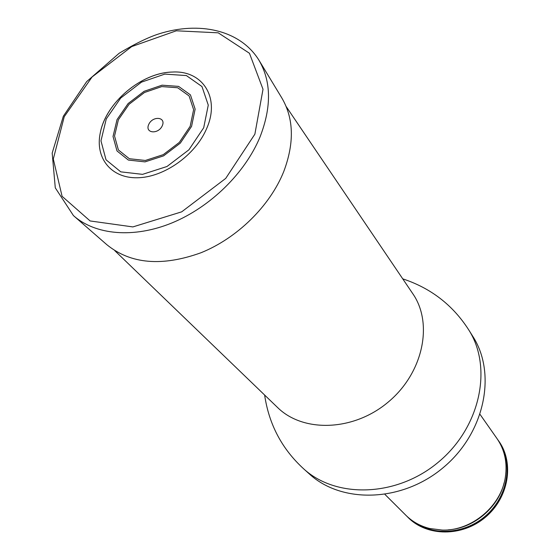 <?xml version="1.0" encoding="UTF-8"?>
<svg xmlns="http://www.w3.org/2000/svg" width="560" height="560" viewBox="0 0 560 560"><rect width="100%" height="100%" fill="white"/><g stroke="black" fill="none" stroke-linecap="round" stroke-linejoin="round"><path stroke-width="0.84" d="M468.608 329.686C492.8 367.059 480.676 426.853 438.753 461.839C397.103 497.154 336.112 498.862 303.436 468.629L309.309 473.921C341.789 503.972 402.241 502.369 443.45 467.432C484.932 432.81 496.86 373.527 472.815 336.378L468.608 329.686C452.781 305.06 430.822 288.113 402.745 278.852M406.826 516.194L408.142 517.524C426.923 536.641 462.161 536.984 485.373 517.265C508.781 497.77 514.472 462.994 498.855 441.217L497.77 439.698M407.764 517.146C426.559 536.27 461.818 536.62 485.051 516.88C508.473 497.371 514.171 462.574 498.547 440.776M480.095 414.463L497.014 438.592C504.679 449.792 507.465 462.595 505.379 476.98C501.333 506.065 471.611 531.069 442.26 530.075L429.681 528.5C420.35 526.148 412.419 521.738 405.867 515.263L384.993 494.459M206.584 128.702C220.563 97.72 202.587 70.182 172.48 72.044C141.736 72.422 105.931 102.543 100.296 132.769C94.892 157.787 110.873 178.346 137.41 177.772C163.849 177.457 195.398 155.162 206.584 128.702M162.288 125.727C166.299 116.802 152.607 115.612 148.715 124.481C144.627 133.364 158.354 134.701 162.288 125.727M74.235 216.293L106.806 244.671C130.655 264.075 162.043 266.77 200.991 252.749C237.258 238.119 269.941 205.975 283.717 171.64C294.546 142.87 293.853 118.195 281.617 97.615L259.238 60.669M114.835 250.698L277.536 407.477C303.247 432.908 353.71 431.354 388.367 401.947C423.269 372.834 433.447 323.386 412.79 293.699L286.181 106.554M500.71 444.794C513.282 466.564 506.618 498.351 484.792 516.579C463.106 534.954 430.64 536.081 411.348 519.967M504.112 482.874C498.239 507.682 473.732 528.304 448.28 529.837M203.693 127.764L208.271 105.119L201.964 86.534L186.382 75.572L164.829 74.102L141.491 82.131L120.708 98.042L106.281 118.895L100.968 140.861L106.022 159.789L120.771 171.85L142.541 174.356L166.978 166.502L188.923 149.793L203.693 127.764M190.169 126.294L193.62 109.676L189.105 95.942L177.695 87.759L161.791 86.583L144.487 92.491L129.059 104.293L118.391 119.763L114.541 136.024L118.384 149.94L129.332 158.718L145.362 160.461L163.261 154.651L179.319 142.415L190.169 126.294M191.569 126.392L195.139 109.13L190.435 94.871L178.584 86.387L162.064 85.176L144.116 91.308L128.107 103.558L117.033 119.616L113.029 136.486L116.998 150.941L128.366 160.069L145.005 161.882L163.604 155.855L180.292 143.143L191.569 126.392M260.036 136.927C271.754 106.694 271.299 80.969 258.671 59.745C239.778 29.778 198.961 21.119 158.767 33.929C148.386 37.24 135.198 43.673 119.189 53.235L86.702 81.585L63.343 116.214L52.185 153.097L55.286 187.838L73.423 215.579C95.284 235.025 133.658 238.623 172.018 222.901C210.336 207.13 245.154 173.012 260.036 136.927M254.87 134.176L263.011 89.271L249.452 53.27L218.232 32.823L176.309 30.793L131.691 46.592L92.092 76.965L64.253 116.669L53.305 159.005L62.083 196.308L90.125 220.955L132.867 226.919L181.699 211.834L225.722 178.402L254.87 134.176M303.436 468.629C281.883 448.819 268.947 424.291 264.628 395.038M172.48 72.044C141.435 72.653 106.218 102.284 100.296 132.769"/></g></svg>
